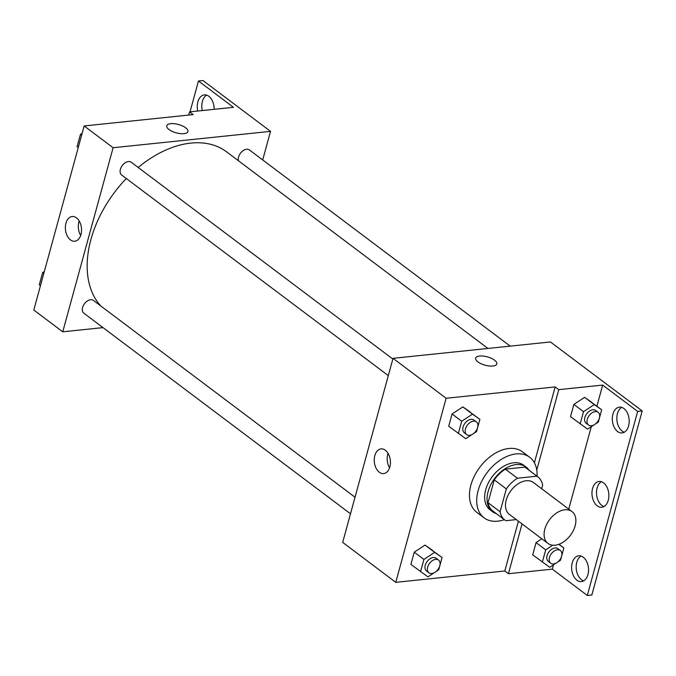 <?xml version="1.0" encoding="UTF-8"?>
<svg xmlns="http://www.w3.org/2000/svg" width="676" height="676" viewBox="0 0 676 676"><rect width="100%" height="100%" fill="white"/><g stroke="black" fill="none" stroke-linecap="round" stroke-linejoin="round"><path stroke-width="1.01" d="M564.832 509.797A19.95 13.047 -53 0 1 571.981 511.555A19.95 13.047 -53 0 1 570.409 535.341A19.95 13.047 -53 0 1 547.991 543.445A19.95 13.047 -53 0 1 546.715 524.238A19.95 13.047 -53 0 1 564.832 509.797M547.991 543.445L509.383 514.394A19.95 13.047 -53 0 1 508.107 495.195A19.95 13.047 -53 0 1 526.215 480.754A19.95 13.047 -53 0 1 533.372 482.503L571.981 511.555M505.031 520.174L492.965 511.098A27.184 17.77 -53 0 1 488.021 502.682L494.274 479.842L506.332 488.917L500.088 511.757A27.184 17.77 -53 0 0 505.031 520.174A27.184 17.77 -53 0 0 505.8 520.706L516.312 519.607M541.679 488.748L542.659 485.14A27.184 17.77 -53 0 0 537.716 476.724A27.184 17.77 -53 0 0 536.947 476.191L517.419 478.228A27.184 17.77 -53 0 0 506.332 488.917M536.947 476.191L524.88 467.116L505.352 469.152L517.419 478.228M524.88 467.116A27.184 17.77 -53 0 1 525.649 467.648L537.716 476.724M494.274 479.842A27.184 17.77 -53 0 1 505.352 469.152M529.012 470.175A27.936 18.26 127 0 0 526.105 467.048A27.936 18.26 127 0 0 494.714 478.397A27.936 18.26 127 0 0 492.517 511.698A27.936 18.26 127 0 0 496.328 513.625M492.517 511.698L490.1 509.881A27.936 18.26 -53 0 1 488.317 483.002A27.936 18.26 -53 0 1 513.675 462.781A27.936 18.26 -53 0 1 523.689 465.232L526.105 467.048M488.021 502.682L500.088 511.757M504.355 519.667A37.907 24.784 -53 0 1 484.109 517.85A37.907 24.784 -53 0 1 481.684 481.371A37.907 24.784 -53 0 1 516.092 453.926A37.907 24.784 -53 0 1 529.688 457.263A37.907 24.784 -53 0 1 537.04 476.217M484.109 517.85L476.867 512.408A37.907 24.784 -53 0 1 474.442 475.929A37.907 24.784 -53 0 1 508.859 448.484A37.907 24.784 -53 0 1 522.447 451.813L529.688 457.263M518.424 521.196L504.803 570.992L508.42 573.713L552.317 569.15L587.3 595.471L591.846 594.998L642.2 410.932L550.45 341.955L393.035 358.322L446.126 398.265L395.773 582.332L504.803 570.992M446.126 398.265L555.157 386.925L534.403 462.79M473.639 433.51L476.529 431.609L479.884 419.348L462.823 406.901L452.067 413.974L448.712 426.235L465.764 438.682L472.118 434.507M435.834 571.702L438.724 569.8L442.079 557.539L425.018 545.093L414.261 552.165L410.907 564.426L427.959 576.873L434.313 572.699M496.809 363.925A10.977 4.309 15.3 0 0 494.545 360.164A10.977 4.309 -164.7 0 1 496.809 363.925A10.977 4.309 -164.7 0 1 485.089 365.192A10.977 4.309 -164.7 0 1 475.642 358.136A10.977 4.309 -164.7 0 1 483.255 356.083A10.977 4.309 -164.7 0 1 494.553 360.164A10.977 4.309 15.3 0 0 483.255 356.083A10.977 4.309 15.3 0 0 475.642 358.136M555.157 386.925L558.773 389.646L602.671 385.083L637.662 411.405L642.2 410.932M393.035 358.322L342.681 542.389L395.773 582.332M379.329 472.27A12.421 8.036 84.1 0 1 374.293 458.75A12.421 8.036 84.1 0 1 381.053 448.889A12.421 8.036 84.1 0 1 390.331 460.415A12.421 8.036 84.1 0 1 383.622 473.606A12.421 8.036 84.1 0 1 379.329 472.27M388.049 453.309A12.421 8.036 -95.9 0 0 389.562 467.843M558.773 389.646L536.769 470.082M637.662 411.405L587.3 595.471M624.311 432.201A12.971 8.391 84.1 0 1 622.148 431.06A12.971 8.391 84.1 0 1 616.842 418.706A12.971 8.391 84.1 0 1 621.734 407.375M583.642 580.87A12.971 8.391 84.1 0 1 581.47 579.729A12.971 8.391 84.1 0 1 576.172 567.375A12.971 8.391 84.1 0 1 581.056 556.044M603.981 506.535A12.971 8.391 84.1 0 1 601.809 505.394A12.971 8.391 84.1 0 1 596.511 493.041A12.971 8.391 84.1 0 1 601.395 481.709M522.041 523.917L508.42 573.713M552.774 545.219L545.709 549.858L536.06 542.6L541.831 538.806L536.06 542.6L532.705 554.861L549.765 567.308L556.111 563.133M595.438 423.945L598.328 422.044L601.682 409.774L584.622 397.327L573.865 404.409L570.51 416.67L587.571 429.116L593.917 424.942M602.671 385.083L596.9 406.183M591.289 426.666L568.736 509.113M553.483 564.857L552.317 569.15M617.602 431.533A12.971 8.391 84.1 0 1 612.355 417.413A12.971 8.391 84.1 0 1 619.41 407.129A12.971 8.391 84.1 0 1 629.094 419.162A12.971 8.391 84.1 0 1 622.097 432.927A12.971 8.391 84.1 0 1 617.602 431.533M576.932 580.202A12.971 8.391 84.1 0 1 571.685 566.082A12.971 8.391 84.1 0 1 578.74 555.799A12.971 8.391 84.1 0 1 588.424 567.832A12.971 8.391 84.1 0 1 581.419 581.597A12.971 8.391 84.1 0 1 576.932 580.202M597.271 505.868A12.971 8.391 84.1 0 1 592.015 491.748A12.971 8.391 84.1 0 1 599.071 481.464A12.971 8.391 84.1 0 1 608.763 493.497A12.971 8.391 84.1 0 1 601.758 507.262A12.971 8.391 84.1 0 1 597.271 505.868M138.183 167.471A99.761 65.217 -53 0 1 190.852 143.092A99.761 65.217 -53 0 1 226.621 151.863L487.945 348.453M100.808 305.983A99.761 65.217 -53 0 1 126.311 178.515M392.84 359.049L131.254 162.257A7.985 5.214 127 0 0 128.389 161.556A7.985 5.214 127 0 0 121.148 167.335A7.985 5.214 127 0 0 121.655 175.008L388.311 375.611M238.535 160.82A7.985 5.214 -53 0 1 240.2 153.579A7.985 5.214 -53 0 1 246.571 149.261A7.985 5.214 -53 0 1 249.436 149.962L510.203 346.137M350.506 513.802L83.849 313.199A7.985 5.214 -53 0 1 83.342 305.527A7.985 5.214 -53 0 1 90.584 299.747A7.985 5.214 -53 0 1 93.449 300.448L355.035 497.24M262.702 159.95L270.527 131.364L113.112 147.731L62.758 331.806L103.014 327.615M113.112 147.731L84.154 125.947L193.184 114.607L189.559 111.886L233.457 107.323L198.465 81.002L203.003 80.528L270.527 131.364M187.928 131.558A10.977 4.309 15.3 0 0 185.663 127.798A10.977 4.309 -164.7 0 1 187.928 131.55A10.977 4.309 -164.7 0 1 176.199 132.817A10.977 4.309 -164.7 0 1 166.752 125.761A10.977 4.309 -164.7 0 1 174.366 123.708A10.977 4.309 -164.7 0 1 185.663 127.789A10.977 4.309 15.3 0 0 174.366 123.716A10.977 4.309 15.3 0 0 166.752 125.761M84.154 125.947L33.8 310.022L62.758 331.806M70.439 239.895A12.421 8.036 84.1 0 1 65.411 226.375A12.421 8.036 84.1 0 1 72.171 216.514A12.421 8.036 84.1 0 1 81.45 228.049A12.421 8.036 84.1 0 1 74.74 241.239A12.421 8.036 84.1 0 1 70.439 239.895M79.168 220.942A12.421 8.036 -95.9 0 0 80.681 235.468M190.032 111.836L198.465 81.002M202.285 110.568A12.971 8.391 84.1 0 1 206.67 95.13M188.689 115.081L189.559 111.886M197.747 111.041A12.971 8.391 84.1 0 1 204.346 94.877A12.971 8.391 84.1 0 1 208.833 96.271A12.971 8.391 84.1 0 1 214.14 109.335M82.151 133.273L80.436 134.397L77.081 146.658L78.247 147.537M80.436 134.397L81.602 135.276M44.346 271.465L42.63 272.589L39.276 284.858L40.442 285.728M42.63 272.589L43.796 273.467M479.884 419.348L472.473 414.16L461.716 421.232L458.362 433.493M466.736 434.617L464.327 432.801A7.985 5.214 -53 0 1 463.812 425.12A7.985 5.214 -53 0 1 471.062 419.34A7.985 5.214 -53 0 1 473.918 420.041L476.335 421.858A7.985 5.214 -53 0 1 475.701 431.373A7.985 5.214 -53 0 1 466.736 434.617A7.985 5.214 -53 0 1 466.229 426.936A7.985 5.214 -53 0 1 473.47 421.156A7.985 5.214 -53 0 1 476.335 421.858M470.226 412.081L462.823 406.901L472.473 414.16M462.823 406.901L452.067 413.974L461.716 421.232M452.067 413.974L448.712 426.235M442.079 557.539L434.668 552.351L423.911 559.424L420.556 571.693M428.93 572.809L426.522 570.992A7.985 5.214 -53 0 1 426.007 563.311A7.985 5.214 -53 0 1 433.257 557.531A7.985 5.214 -53 0 1 436.113 558.232L438.53 560.049A7.985 5.214 -53 0 1 437.896 569.564A7.985 5.214 -53 0 1 428.93 572.809A7.985 5.214 -53 0 1 428.423 565.128A7.985 5.214 -53 0 1 435.665 559.348A7.985 5.214 -53 0 1 438.53 560.049M432.42 550.281L425.018 545.093L434.668 552.351M425.018 545.093L414.261 552.165L423.911 559.424M414.261 552.165L410.907 564.426M601.682 409.774L594.28 404.594L583.515 411.667L580.16 423.928M588.534 425.043L586.126 423.235A7.985 5.214 -53 0 1 585.61 415.554A7.985 5.214 -53 0 1 592.86 409.774A7.985 5.214 -53 0 1 595.717 410.476L598.133 412.292A7.985 5.214 -53 0 1 597.508 421.807A7.985 5.214 -53 0 1 588.534 425.043A7.985 5.214 -53 0 1 588.027 417.371A7.985 5.214 -53 0 1 595.269 411.591A7.985 5.214 -53 0 1 598.133 412.292M592.032 402.516L584.622 397.327L594.28 404.594M584.622 397.327L573.865 404.409L583.515 411.667M573.865 404.409L570.51 416.67M557.632 562.136L560.522 560.235L563.877 547.974L558.731 544.366M545.709 549.858L542.355 562.119M550.729 563.243L548.32 561.426A7.985 5.214 -53 0 1 547.805 553.745A7.985 5.214 -53 0 1 555.055 547.966A7.985 5.214 -53 0 1 557.911 548.667L560.328 550.484A7.985 5.214 -53 0 1 559.703 559.998A7.985 5.214 -53 0 1 550.729 563.243A7.985 5.214 -53 0 1 550.222 555.562A7.985 5.214 -53 0 1 557.463 549.782A7.985 5.214 -53 0 1 560.328 550.484M558.967 544.281L563.877 547.974M536.06 542.6L532.705 554.861"/></g></svg>
